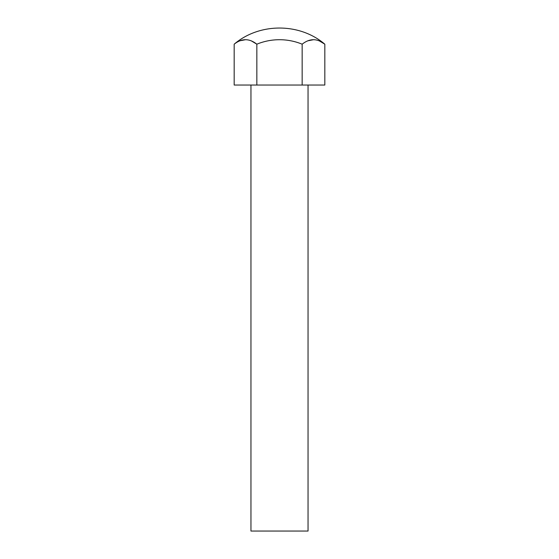 <?xml version="1.0" encoding="UTF-8"?>
<svg xmlns="http://www.w3.org/2000/svg" width="559" height="559" viewBox="0 0 559 559"><rect width="100%" height="100%" fill="white"/><g stroke="black" fill="none" stroke-linecap="round" stroke-linejoin="round"><path stroke-width="0.84" d="M250.956 85.038L250.956 531.05L308.044 531.05L308.044 85.038M256.84 85.038L256.84 44.189A59.596 59.596 0 0 1 302.16 44.189C309.693 38.229 317.246 38.229 324.821 44.189L324.821 85.038L234.179 85.038L234.179 44.189C241.712 38.229 249.265 38.229 256.84 44.189L251.236 40.821M245.492 39.71L239.811 40.814M302.16 44.189L302.16 85.038M234.179 44.189C259.383 22.66 299.617 22.66 324.821 44.189L319.217 40.821M313.487 39.71L307.785 40.814"/></g></svg>
